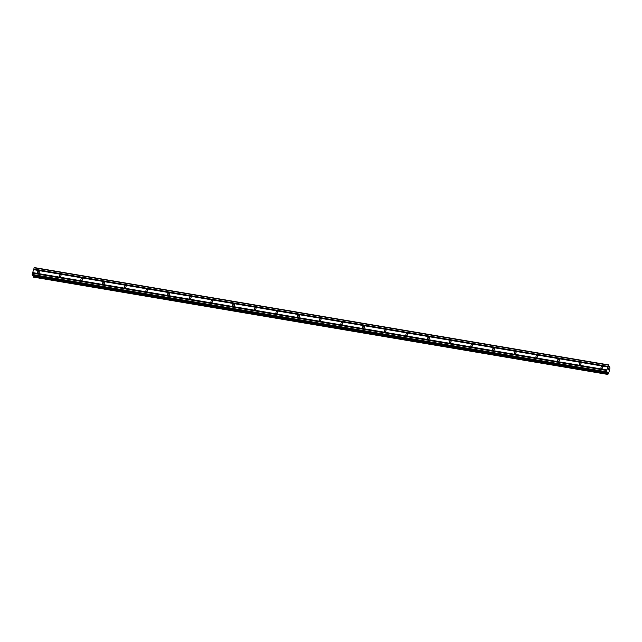 <?xml version="1.0" encoding="UTF-8"?>
<svg xmlns="http://www.w3.org/2000/svg" width="642" height="642" viewBox="0 0 642 642"><rect width="100%" height="100%" fill="white"/><g stroke="black" fill="none" stroke-linecap="round" stroke-linejoin="round"><path stroke-width="0.96" d="M38.729 271.173A0.947 0.843 145.9 0 1 38.231 272.898A0.947 0.843 145.9 0 1 38.729 271.173M60.396 274.848A0.947 0.843 145.9 0 1 59.899 276.574A0.947 0.843 145.9 0 1 60.396 274.848M82.064 278.516A0.947 0.843 145.9 0 1 82.545 279.84A0.947 0.843 145.9 0 1 81.093 278.925A0.947 0.843 145.9 0 1 82.064 278.516M103.739 282.191A0.947 0.843 145.9 0 1 103.234 283.916A0.947 0.843 145.9 0 1 103.739 282.191M125.407 285.859A0.947 0.843 145.9 0 1 124.901 287.592A0.947 0.843 145.9 0 1 125.407 285.859M147.074 289.534A0.947 0.843 145.9 0 1 146.569 291.259A0.947 0.843 145.9 0 1 147.074 289.534M168.742 293.209A0.947 0.843 145.9 0 1 168.244 294.935A0.947 0.843 145.9 0 1 168.742 293.209M190.409 296.877A0.947 0.843 145.9 0 1 189.912 298.61A0.947 0.843 145.9 0 1 189.43 297.286A0.947 0.843 145.9 0 1 190.409 296.877M212.077 300.552A0.947 0.843 145.9 0 1 211.579 302.278A0.947 0.843 145.9 0 1 212.077 300.552M233.744 304.22A0.947 0.843 145.9 0 1 233.247 305.953A0.947 0.843 145.9 0 1 232.765 304.629A0.947 0.843 145.9 0 1 233.744 304.22M255.412 307.895A0.947 0.843 145.9 0 1 254.914 309.621A0.947 0.843 145.9 0 1 255.412 307.895M277.079 311.571A0.947 0.843 145.9 0 1 276.582 313.296A0.947 0.843 145.9 0 1 277.079 311.571M298.747 315.238A0.947 0.843 145.9 0 1 299.228 316.562A0.947 0.843 145.9 0 1 297.711 316.634A0.947 0.843 145.9 0 1 298.747 315.238M320.414 318.913A0.947 0.843 145.9 0 1 319.917 320.639A0.947 0.843 145.9 0 1 320.414 318.913M342.082 322.581A0.947 0.843 145.9 0 1 342.563 323.905A0.947 0.843 145.9 0 1 341.103 322.99A0.947 0.843 145.9 0 1 342.082 322.581M363.749 326.256A0.947 0.843 145.9 0 1 363.252 327.982A0.947 0.843 145.9 0 1 363.749 326.256M385.417 329.932A0.947 0.843 145.9 0 1 384.919 331.657A0.947 0.843 145.9 0 1 385.417 329.932M407.084 333.599A0.947 0.843 145.9 0 1 407.566 334.923A0.947 0.843 145.9 0 1 406.113 334.009A0.947 0.843 145.9 0 1 407.084 333.599M428.752 337.275A0.947 0.843 145.9 0 1 428.254 339A0.947 0.843 145.9 0 1 428.752 337.275M450.427 340.942A0.947 0.843 145.9 0 1 449.922 342.676A0.947 0.843 145.9 0 1 450.427 340.942M472.095 344.618A0.947 0.843 145.9 0 1 471.589 346.343A0.947 0.843 145.9 0 1 472.095 344.618M493.762 348.293A0.947 0.843 145.9 0 1 493.257 350.018A0.947 0.843 145.9 0 1 493.762 348.293M515.43 351.96A0.947 0.843 145.9 0 1 514.932 353.694A0.947 0.843 145.9 0 1 514.451 352.37A0.947 0.843 145.9 0 1 515.43 351.96M537.097 355.636A0.947 0.843 145.9 0 1 536.6 357.361A0.947 0.843 145.9 0 1 537.097 355.636M558.765 359.303A0.947 0.843 145.9 0 1 558.267 361.037A0.947 0.843 145.9 0 1 557.786 359.713A0.947 0.843 145.9 0 1 558.765 359.303M580.432 362.979A0.947 0.843 145.9 0 1 579.935 364.704A0.947 0.843 145.9 0 1 580.432 362.979M602.1 366.654A0.947 0.843 145.9 0 1 601.602 368.38A0.947 0.843 145.9 0 1 602.1 366.654M608.456 364.873L608.752 367.096L609.884 366.983L609.9 368.773L608.464 373.74L607.749 374.447L607.565 372.4L607.3 372.031L606.594 372.729L606.305 371.758L608.456 364.873L34.251 267.553L32.108 274.447L32.413 275.41M33.44 275.595L33.569 277.119M608.472 369.888L608.504 368.941M608.391 369.319L608.327 368.677M608.126 369.375L608.327 368.556L608.704 369.11L608.327 368.556M33.544 277.127L607.733 374.43L33.528 277.119M33.488 269.64L607.693 366.959M32.638 272.593L606.842 369.912M33.569 269.56L607.765 366.879M33.657 269.247L607.862 366.558M33.657 269.054L607.862 366.373M34.026 267.794L608.231 365.105M606.77 372.561L607.589 372.697M606.859 372.472L607.589 372.593M32.1 275.009L606.305 372.32M32.108 274.447L606.305 371.758M32.469 273.179L606.674 370.498M32.541 273.099L606.746 370.418M32.638 272.786L606.842 370.097M608.728 366.879L609.483 367.007M608.728 366.799L609.523 366.935M608.728 366.582L609.691 366.767M33.384 276.895L607.581 374.214M33.36 276.806L607.565 374.117M33.368 276.397L607.573 373.708M33.384 276.285L607.581 373.604M606.923 372.408L607.589 372.52M607.019 372.304L607.565 372.4M606.594 372.729L32.389 275.418L606.57 372.713"/></g></svg>
